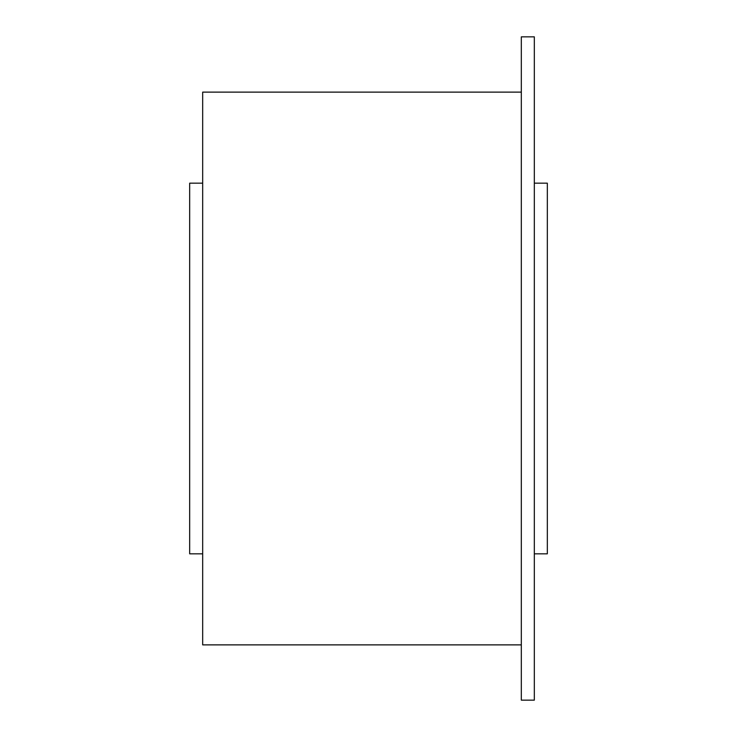 <?xml version="1.0" encoding="UTF-8"?>
<svg xmlns="http://www.w3.org/2000/svg" width="737" height="737" viewBox="0 0 737 737"><rect width="100%" height="100%" fill="white"/><g stroke="black" fill="none" stroke-linecap="round" stroke-linejoin="round"><path stroke-width="1.11" d="M521.317 368.5L521.317 700.15L534.325 700.15L534.325 36.85L521.317 36.85L521.317 368.5M521.317 92.125L202.675 92.125L202.675 644.875L521.317 644.875M202.675 183.163L189.667 183.163L189.667 553.837L202.675 553.837M534.325 183.163L547.333 183.163L547.333 553.837L534.325 553.837"/></g></svg>
